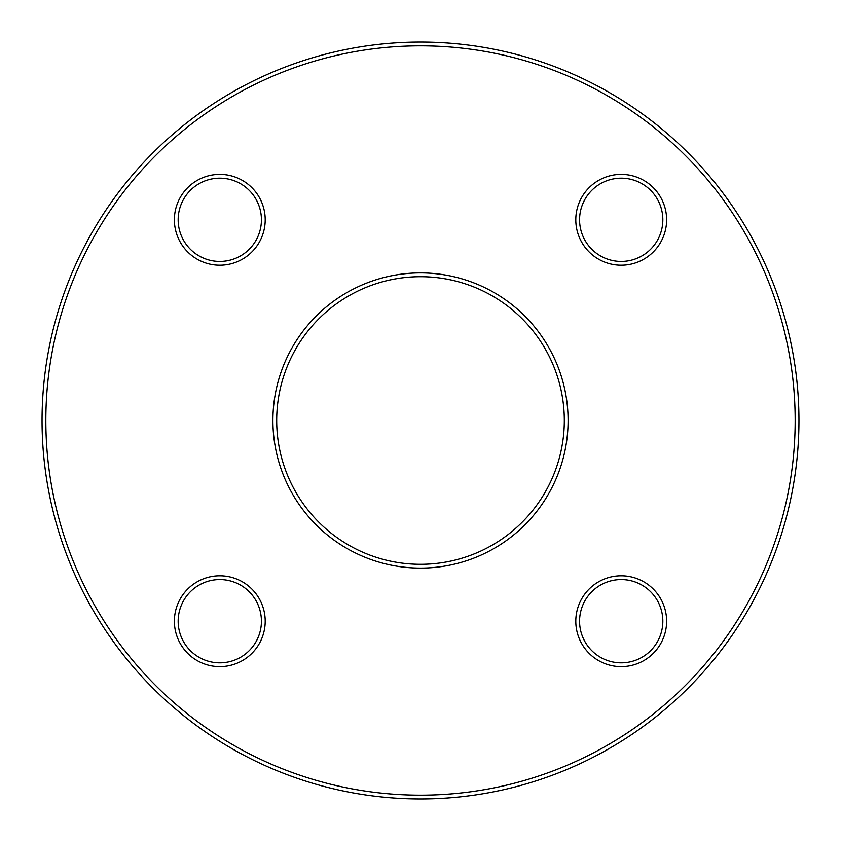 <?xml version="1.0" encoding="UTF-8"?>
<svg xmlns="http://www.w3.org/2000/svg" width="841" height="841" viewBox="0 0 841 841"><rect width="100%" height="100%" fill="white"/><g stroke="black" fill="none" stroke-linecap="round" stroke-linejoin="round"><path stroke-width="1.26" d="M798.95 420.5A378.45 378.45 0 0 1 231.275 748.248A378.45 378.45 0 0 1 231.275 92.752A378.45 378.45 0 0 1 798.95 420.5M564.311 420.5A143.811 143.811 0 0 0 348.595 295.958A143.811 143.811 0 0 0 348.595 545.042A143.811 143.811 0 0 0 564.311 420.5M795.165 420.5A374.666 374.666 0 0 0 233.167 96.032A374.666 374.666 0 0 0 233.167 744.968A374.666 374.666 0 0 0 795.165 420.5M568.096 420.5A147.596 147.596 0 0 1 346.702 548.321A147.596 147.596 0 0 1 346.702 292.679A147.596 147.596 0 0 1 568.096 420.5M666.619 219.795A45.414 45.414 0 0 1 598.498 259.123A45.414 45.414 0 0 1 598.498 180.468A45.414 45.414 0 0 1 666.619 219.795M265.209 219.795A45.414 45.414 0 0 1 197.088 259.123A45.414 45.414 0 0 1 197.088 180.468A45.414 45.414 0 0 1 265.209 219.795M265.209 621.205A45.414 45.414 0 0 1 197.088 660.532A45.414 45.414 0 0 1 197.088 581.877A45.414 45.414 0 0 1 265.209 621.205M666.619 621.205A45.414 45.414 0 0 1 598.498 660.532A45.414 45.414 0 0 1 598.498 581.877A45.414 45.414 0 0 1 666.619 621.205M662.834 621.205A41.63 41.63 0 0 0 600.39 585.147A41.63 41.63 0 0 0 600.39 657.252A41.63 41.63 0 0 0 662.834 621.205M662.834 219.795A41.63 41.63 0 0 0 600.39 183.748A41.63 41.63 0 0 0 600.39 255.853A41.63 41.63 0 0 0 662.834 219.795M261.425 219.795A41.63 41.63 0 0 0 198.981 183.748A41.63 41.63 0 0 0 198.981 255.853A41.63 41.63 0 0 0 261.425 219.795M261.425 621.205A41.63 41.63 0 0 0 198.981 585.147A41.63 41.63 0 0 0 198.981 657.252A41.63 41.63 0 0 0 261.425 621.205"/></g></svg>
